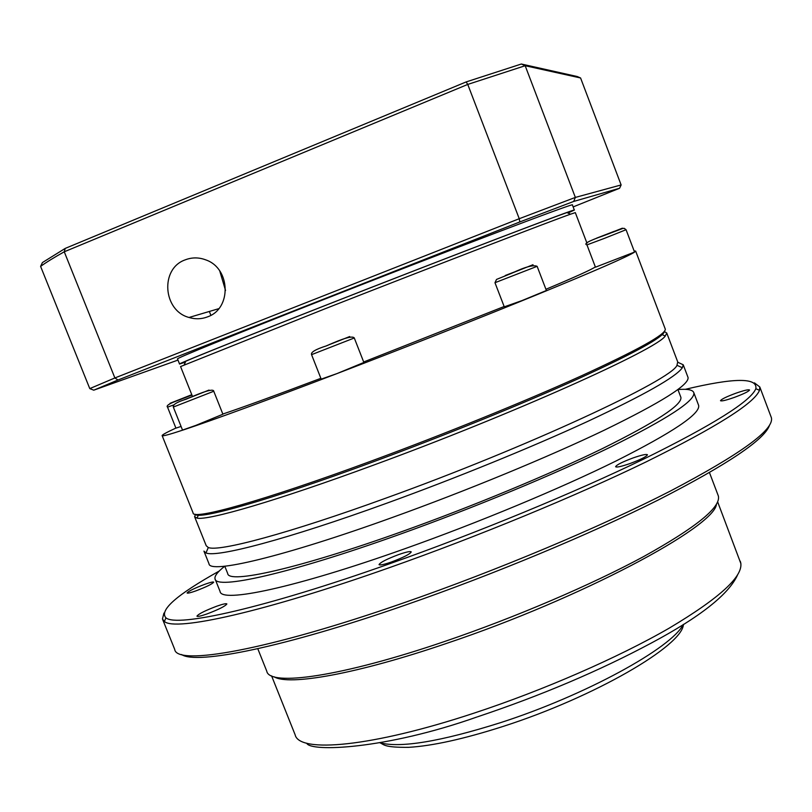 <?xml version="1.0" encoding="UTF-8"?>
<svg xmlns="http://www.w3.org/2000/svg" width="812" height="812" viewBox="0 0 812 812"><rect width="100%" height="100%" fill="white"/><g stroke="black" fill="none" stroke-linecap="round" stroke-linejoin="round"><path stroke-width="1.22" d="M664.52 331.255C663.739 336.98 635.177 352.712 578.854 378.483C523.101 403.665 443.778 435.861 372.18 462.231C268.965 500.324 198.311 520.228 195.195 514.25M665.17 328.84L665.312 329.205C665.678 334.493 637.521 350.124 580.824 376.098C524.653 401.504 444.002 434.258 371.267 461.054C263.798 500.75 192.302 520.573 193.083 512.92L162.167 435.689M634.121 250.938L635.664 251.081L634.456 252.177C627.443 256.714 595.216 270.782 537.767 294.37C481.81 317.279 405.097 347.556 336.929 373.611C265.646 400.793 214.804 419.459 184.405 429.589C169.414 434.542 161.984 436.541 162.116 435.567C162.319 434.735 166.907 432.238 175.899 428.066M634.548 252.075L595.45 267.189L586.954 244.899M546.405 290.503L521.913 300.623L504.272 306.845L494.975 282.718L496.528 279.419L511.824 273.228C524.917 266.965 533.352 264.661 537.128 266.326L494.975 282.708M354.286 337.985L363.867 362.467L336.929 373.611L321.187 379.133L311.564 354.661C310.59 352.256 315.635 349.292 326.708 345.77C343.506 338.168 352.692 335.569 354.286 337.985L311.554 354.661M213.759 391.252L222.904 414.232L195.915 425.366L182.517 430.086L173.332 407.076C172.651 404.66 176.986 402.021 186.324 399.149C204.36 391.151 213.495 388.522 213.759 391.252L173.321 407.066M595.338 266.884C592.334 269.208 575.87 276.679 545.928 289.285M504.14 306.52L363.674 361.979M586.985 243.235L575.312 212.622L570.501 214.195C552.038 220.631 433.283 266.346 325.186 308.733L180.569 366.557L192.424 396.297M569.983 211.536L566.949 212.571C549.267 218.712 466.981 250.147 373.926 286.443C280.861 322.729 200.98 354.539 185.775 361.228L184.243 364.821M181.066 426.442L175.92 428.137L167.546 407.167C165.8 405.706 169.728 403.3 179.34 399.94L191.916 395.018M320.862 378.321C276.598 395.028 243.915 406.934 222.823 414.039M614.471 231.227L596.536 238.18L614.471 231.227M520.624 269.604L505.257 275.491L520.624 269.604M329.175 344.613L341.344 339.71L329.175 344.613M184.019 399.829L200.929 393.12L184.019 399.829M191.855 394.876L177.026 400.6L191.825 394.805M185.045 259.921C191.896 257.242 198.859 257.242 205.913 259.931C230.699 268.427 231.785 308.651 207.618 316.832C201.549 319.167 195.357 319.38 189.023 317.472C162.958 310.732 159.934 268.742 185.045 259.921M185.38 362.152L179.553 364.02C176.569 364.436 235.115 340.807 324.079 305.911C449.259 256.754 579.22 207.101 574.338 210.054L567.943 213.028M572.399 204.979L572.379 204.928C577.139 201.64 447.036 250.989 321.867 300.267C232.902 335.244 174.448 359.117 177.523 358.924L179.543 363.979M225.543 290.463L219.747 270.964M519.822 221.94L519.244 218.712L575.353 197.417L525.171 65.721L467.753 84.428L519.244 218.712L114.888 377.956L64.26 251.791L467.753 84.428L466.139 81.931L65.214 248.411L64.26 251.791C53.998 257.536 46.111 262.398 40.6 266.397L89.777 388.603L114.888 377.956L118.004 380.006L519.822 221.94L573.719 201.427L619.576 188.262L573.14 206.918M466.139 81.931L521.345 64.016L525.171 65.721L580.58 77.972L621.129 184.943L575.353 197.417L573.719 201.427M177.99 360.081L93.766 390.176L118.004 380.006M521.345 64.016L577.21 76.521L580.58 77.972M40.6 266.397L42.427 262.55L65.214 248.411M621.129 184.943L619.576 188.262M89.777 388.603L93.766 390.176M195.448 514.463L194.596 516.706L197.052 518.147C208.187 520.685 277.389 500.557 372.952 465.347C512.149 414.455 657.162 349.211 665.251 336.036L666.764 333.042L664.48 331.59M194.738 517.061L206.228 545.745L208.288 547.511C218.55 552.119 288.666 533.474 385.832 498.152C526.866 447.392 672.001 379.762 676.975 365.298L677.716 361.908M203.924 551.115L205.974 552.942C216.276 557.895 287.529 539.209 386.502 503.298C455.664 478.258 531.86 447.189 587.715 421.398C644.332 394.886 675.878 377.001 682.354 367.745L683.227 364.781L677.868 362.294M204.106 551.571L208.978 563.721C209.242 574.145 282.769 557.012 392.105 517.559C466.139 490.935 547.836 457.207 604.331 430.157C661.293 402.397 689.205 384.847 688.058 377.519L687.865 376.991M680.913 397.423L677.918 389.547C687.622 388.755 692.93 389.841 693.854 392.785C695.224 400.722 667.535 418.779 610.766 446.955C554.464 474.37 472.878 508.221 398.824 534.661C289.458 573.84 215.616 590.07 215.028 578.834C214.368 576.012 217.616 571.81 224.772 566.218L227.705 573.516C228.294 584.183 298.674 568.613 402.082 531.535C472.016 506.546 548.942 474.624 602.189 448.711C655.903 422.067 682.151 404.975 680.913 397.423L680.71 396.885M215.241 579.372L220.062 591.42C220.925 603.326 295.03 587.847 404.406 548.892C478.481 522.613 559.976 488.662 616.125 460.932C672.722 432.41 700.238 413.937 698.675 405.492L698.442 404.883M219.23 571.039C176.722 594.78 158.959 610.38 165.952 617.831C176.894 627.524 264.286 608.208 389.648 563.751C477.304 532.773 574.186 492.752 643.408 459.227C713.24 424.777 750.724 401.26 755.85 388.694C757.677 377.468 734.149 377.681 685.277 389.334M163.943 613.08L162.451 618.988L164.4 621.495C175.321 631.503 263.464 612.248 390.115 567.405C478.654 536.153 576.54 495.696 646.362 461.774C716.793 426.909 754.5 403.107 759.484 390.349L759.799 386.959L754.429 382.868M734.342 397.403C726.07 400.286 721.462 401.382 720.508 400.702C721.289 399.25 726.334 396.784 735.652 393.302C743.904 390.43 748.532 389.324 749.537 389.993C748.776 391.435 743.711 393.901 734.342 397.403M629.879 463.591C621.322 466.535 616.562 467.58 615.608 466.717C616.562 464.85 622.398 461.916 633.116 457.927C641.663 454.974 646.443 453.928 647.458 454.771C646.535 456.628 640.678 459.572 629.879 463.591M391.384 562.016C383.903 564.584 379.783 565.446 379.042 564.604C380.371 562.33 386.969 558.971 398.834 554.515C406.315 551.937 410.446 551.064 411.237 551.906C409.958 554.139 403.341 557.509 391.384 562.016M206.948 613.953C200.828 616.085 197.489 616.816 196.94 616.156C198.534 613.923 205.152 610.604 216.814 606.178C222.945 604.037 226.294 603.296 226.873 603.955C225.34 606.158 218.702 609.487 206.948 613.953M195.905 590.872C190.485 592.79 187.542 593.481 187.085 592.973C188.536 591.136 194.454 588.243 204.837 584.295C210.257 582.377 213.211 581.666 213.698 582.174C212.287 583.99 206.349 586.893 195.905 590.872M162.745 619.708L174.712 649.387C176.478 666.134 266.915 650.564 404.021 602.737C497.482 570.268 600.657 526.836 670.58 490.945C740.706 454.06 774.313 429.66 771.4 417.744L771.055 416.84M769.502 425.295C764.671 439.596 727.613 464.484 658.339 499.948C589.654 534.387 493.32 574.551 405.848 604.91C283.621 647.479 196.189 664.906 181.573 654.523M257.78 648.717L266.762 671.169C269.361 686.8 341.619 676.731 445.169 641.297C515.224 617.455 591.471 584.792 643.581 556.606C696.077 527.445 721.005 507.246 718.366 496.01L718.052 495.188M274.111 676.792C288.565 686.028 356.823 674.051 446.844 643.307C580.357 598.606 714.093 527.303 716.458 504.323M603.509 235.673L622.368 228.182L603.509 235.673M604.209 238.444L586.954 244.889C583.29 243.925 588.801 240.87 603.468 235.744L622.804 228.446L624.235 228.345L626.062 229.715L604.209 238.444M511.895 273.126L533.007 264.722L511.895 273.126M326.84 345.628L349.708 336.544L326.84 345.628M186.496 399.017L209.019 390.075L186.496 399.017M191.896 394.967L170.043 403.3L191.784 394.703M173.555 404.975L167.536 407.157M271.584 675.858L295.121 734.758C299.009 753.455 371.774 747.03 474.228 713.068C543.532 690.251 618.419 657.487 669.2 628.153C720.305 597.693 744.096 575.708 740.585 562.188L740.209 561.193M502.476 726.628C463.662 739.021 432.41 745.923 408.74 747.334C383.65 747.537 384.34 744.645 379.914 742.767C400.438 748.207 440.49 741.559 500.06 722.812C584.975 695.559 671.981 647.763 683.227 624.509M635.664 251.081L665.312 329.205M634.558 252.085L626.062 229.715M546.405 290.523L537.128 266.326M566.949 212.571L570.501 214.195M210.866 315.289L209.344 311.463M189.023 317.472L218.793 308.661M574.338 210.054L572.379 204.928M476.786 717.057C384.949 749.517 310.052 752.166 306.713 743.193M662.216 334.656L665.251 336.036M666.764 333.042L677.898 362.365M676.975 365.298L682.354 367.745M683.227 364.781L688.058 377.519M693.854 392.785L698.675 405.492M755.85 388.694L759.484 390.349M759.799 386.959L771.4 417.744M709.475 472.604L718.366 496.01M717.686 501.938L740.92 563.711M198.331 515.153L197.052 518.147M208.288 547.511L205.974 552.942M165.952 617.831L164.4 621.495M477.456 716.834C541.269 695.478 599.134 670.925 651.051 643.185C699.761 617.191 728.557 594.536 737.448 575.201M503.064 726.435C594.333 697.153 682.689 645.713 683.42 624.387"/></g></svg>

